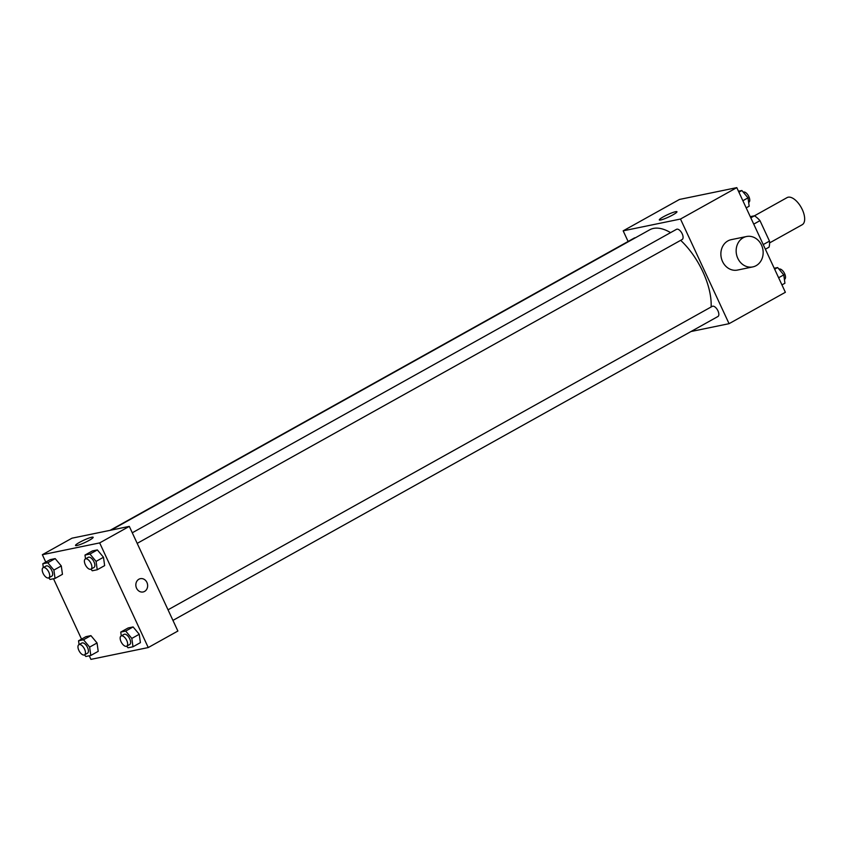 <?xml version="1.0" encoding="UTF-8"?>
<svg xmlns="http://www.w3.org/2000/svg" width="847" height="847" viewBox="0 0 847 847"><rect width="100%" height="100%" fill="white"/><g stroke="black" fill="none" stroke-linecap="round" stroke-linejoin="round"><path stroke-width="1.27" d="M769.584 242.909L802.215 224.72A15.521 7.528 -119.1 0 0 801.23 207.494A15.521 7.528 -119.1 0 0 787.096 197.605L754.465 215.805M750.262 216.652L754.455 215.794A20.847 10.111 -119.1 0 1 759.981 220.644L769.478 241.109A20.847 10.111 -119.1 0 1 769.023 247.186L765.381 249.219M750.813 217.827L754.455 215.794M763.232 244.592L769.478 241.109M753.735 224.127L759.981 220.644M628.103 241.469L623.17 230.839L679.474 199.447L736.795 187.632L785.37 292.289L729.066 323.681L691.004 331.526M711.12 306.974A54.324 26.352 -119.1 0 0 680.66 240.326M670.58 232.629A54.324 26.352 -119.1 0 0 649.67 229.823L111.095 530.127M623.17 230.839L680.49 219.034L729.066 323.681M137.193 543.372L682.174 239.489A5.823 2.827 -119.1 0 0 681.803 233.031A5.823 2.827 -119.1 0 0 676.499 229.325L132.28 532.784M172.947 620.396L717.928 316.513A5.823 2.827 -119.1 0 0 717.557 310.055A5.823 2.827 -119.1 0 0 712.253 306.349L168.034 609.808M110.057 530.349L634.318 238.007A5.823 2.827 60.9 0 1 635.282 237.838M680.49 219.034L736.795 187.632M663.339 216.832A9.73 1.292 155.1 0 1 676.954 211.75A9.73 1.292 155.1 0 1 668.675 217.012A9.73 1.292 155.1 0 1 659.305 219.945A9.73 1.292 155.1 0 1 663.339 216.832M752.782 266.911L737.504 270.066A15.521 13.414 -101.6 0 1 721.231 257.562A15.521 13.414 -101.6 0 1 731.236 239.659L746.525 236.514A15.521 13.414 -101.6 0 1 761.506 245.101A15.521 13.414 -101.6 0 1 752.782 266.911A15.521 13.414 -101.6 0 1 736.509 254.418A15.521 13.414 -101.6 0 1 746.525 236.514M45.78 562.101L42.35 554.711L71.984 538.184L129.305 526.379L177.881 631.036L148.246 647.553L90.925 659.368L89.263 655.779M85.515 558.872L84.986 555.071L92.397 550.942L97.352 549.915L103.482 557.252L104.647 565.616L103.482 557.252L96.071 561.392L97.236 569.745L92.27 570.772L90.936 569.173M79.078 644.578L78.549 640.787L85.96 636.658L90.925 635.631L97.045 642.968L98.21 651.332L97.045 642.968L89.634 647.097L90.798 655.462L85.833 656.478L84.499 654.879M42.35 554.711L99.671 542.906L148.246 647.553M81.534 639.125L53.509 578.755M121.269 635.896L120.74 632.095L128.141 627.966L133.106 626.939L139.236 634.276L140.401 642.64L139.236 634.276L131.825 638.416L132.99 646.769L128.024 647.796L126.69 646.197M43.324 567.554L42.795 563.763L50.206 559.634L55.171 558.607L61.291 565.944L62.456 574.308L61.291 565.944L53.88 570.073L55.044 578.437L50.079 579.454L48.745 577.855M99.671 542.906L129.305 526.379M79.554 542.355A9.73 1.292 155.1 0 1 93.17 537.273A9.73 1.292 155.1 0 1 84.891 542.535A9.73 1.292 155.1 0 1 75.521 545.468A9.73 1.292 155.1 0 1 79.554 542.355M140.369 578.67A6.787 5.865 -101.6 0 1 146.923 582.429A6.787 5.865 -101.6 0 1 143.111 591.968A6.787 5.865 -101.6 0 1 135.996 586.505A6.787 5.865 -101.6 0 1 140.369 578.67A6.787 5.865 -101.6 0 1 146.923 582.429A6.787 5.865 -101.6 0 1 143.111 591.968M42.795 563.763L47.76 562.736L53.88 570.073M48.787 577.834L51.752 576.182A5.823 2.827 -119.1 0 0 51.381 569.724A5.823 2.827 -119.1 0 0 46.087 566.018L43.123 567.67A5.823 2.827 -119.1 0 0 43.091 573.345A5.823 2.827 -119.1 0 0 48.787 577.834A5.823 2.827 -119.1 0 0 48.427 571.376A5.823 2.827 -119.1 0 0 43.123 567.67M55.044 578.437L62.456 574.308M50.206 559.634L55.171 558.607L61.291 565.944M47.76 562.736L55.171 558.607M84.986 555.071L89.951 554.044L96.071 561.392M90.978 569.142L93.943 567.49A5.823 2.827 -119.1 0 0 93.572 561.032A5.823 2.827 -119.1 0 0 88.279 557.326L85.314 558.978A5.823 2.827 -119.1 0 0 85.282 564.653A5.823 2.827 -119.1 0 0 90.978 569.142A5.823 2.827 -119.1 0 0 90.608 562.683A5.823 2.827 -119.1 0 0 85.314 558.978M97.236 569.745L104.647 565.616M92.397 550.942L97.352 549.915L103.482 557.252M89.951 554.044L97.352 549.915M78.549 640.787L83.514 639.76L89.634 647.097M84.541 654.858L87.506 653.206A5.823 2.827 -119.1 0 0 87.135 646.748A5.823 2.827 -119.1 0 0 81.841 643.042L78.877 644.694A5.823 2.827 -119.1 0 0 78.845 650.369A5.823 2.827 -119.1 0 0 84.541 654.858A5.823 2.827 -119.1 0 0 84.181 648.4A5.823 2.827 -119.1 0 0 78.877 644.694M90.798 655.462L98.21 651.332M85.96 636.658L90.925 635.631L97.045 642.968M83.514 639.76L90.925 635.631M120.74 632.095L125.705 631.068L131.825 638.416M126.732 646.166L129.697 644.514A5.823 2.827 -119.1 0 0 129.326 638.056A5.823 2.827 -119.1 0 0 124.033 634.35L121.068 636.002A5.823 2.827 -119.1 0 0 121.036 641.677A5.823 2.827 -119.1 0 0 126.732 646.166A5.823 2.827 -119.1 0 0 126.362 639.707A5.823 2.827 -119.1 0 0 121.068 636.002M132.99 646.769L140.401 642.64M128.141 627.966L133.106 626.939L139.236 634.276M125.705 631.068L133.106 626.939M738.457 191.221L741.887 190.522L748.017 197.859L749.172 206.213L746.196 207.875M742.872 200.718L748.017 197.859M738.902 192.184L741.887 190.522M748.653 202.422L748.854 202.306A5.823 2.827 -119.1 0 0 748.504 195.901A5.823 2.827 -119.1 0 0 743.221 192.121M774.211 268.245L777.641 267.546L783.771 274.883L784.925 283.237L781.95 284.899M778.626 277.742L783.771 274.883M774.656 269.208L777.641 267.546M784.407 279.446L784.597 279.33A5.823 2.827 -119.1 0 0 784.258 272.925A5.823 2.827 -119.1 0 0 778.975 269.145"/></g></svg>
